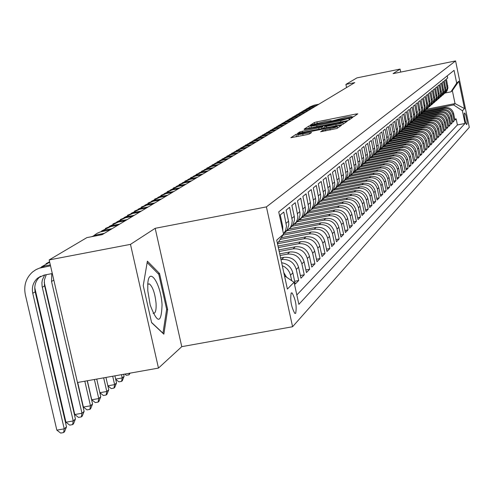 <?xml version="1.0" encoding="UTF-8"?>
<svg xmlns="http://www.w3.org/2000/svg" width="494" height="494" viewBox="0 0 494 494"><rect width="100%" height="100%" fill="white"/><g stroke="black" fill="none" stroke-linecap="round" stroke-linejoin="round"><path stroke-width="0.74" d="M352.296 116.917L354.087 116.436L357.792 113.83L355.958 114.028L316.907 121.839L314.363 122.524L310.164 125.248L325.28 121.388L331.153 120.641L330.535 121.172L331.826 121.011L345.609 117.325L351.561 116.565L350.987 117.084L352.296 116.917M295.678 313.332C296.9 306.391 295.708 299.586 292.096 292.917L291.232 292.948C289.972 299.778 291.151 306.589 294.77 313.369L295.678 313.332M320.655 131.725L336.951 128.483L341.49 125.291L339.588 125.476L295.98 134.362L290.83 137.715L306.749 134.689L309.472 133.948L311.609 132.491L297.759 134.732C298.024 134.3 300.457 133.596 305.051 132.627L332.03 127.248L337.174 126.612C336.896 127.044 334.481 127.736 329.93 128.699L322.699 130.33L320.668 131.793M130.484 244.363L158.469 368.086L181.767 346.665L155.178 228.314L130.484 244.363L49.165 259.924L84.128 411.385L81.979 413.268L81.349 416.899L78.478 417.399L74.785 414.528L44.219 282.389M155.178 228.314L266.414 206.893L455.579 60.923L469.3 127.347L292.584 326.732L266.414 206.893M400.714 72.081L400.084 69.086L393.088 73.637L455.579 60.923M400.084 69.086L356.946 77.879L345.899 84.412L346.566 87.549M49.165 259.924L86.901 237.608L102.153 234.669L354.778 82.603L345.899 84.412M346.066 120.95L348.671 120.246L352.914 117.263L351.055 117.455L311.448 125.371L308.855 126.069L304.045 129.206L346.066 120.95M347.301 121.209L342.91 124.29L340.255 125.013L297.549 133.386L299.71 131.954L302.377 131.237L321.421 127.254L322.773 126.316L320.902 126.55L304.502 129.564L347.301 121.209M282.29 265.71L284.785 266.958L287.607 269.403L289.626 272.527L290.509 275.17L292.837 272.861L295.27 284.025L298.691 280.518L294.671 281.259M280.969 259.659L281.599 259.541C289.058 258.912 293.949 262.215 296.283 269.44L298.549 267.198L300.939 278.208L304.267 274.8L300.358 275.522M280.067 255.503L287.415 254.126C294.77 253.502 299.599 256.75 301.896 263.876L304.094 261.697L306.447 272.552L309.676 269.242L305.885 269.946M279.184 251.471L293.072 248.859C300.321 248.241 305.082 251.446 307.342 258.473L309.479 256.355L311.8 267.063L314.937 263.839L311.251 264.525M278.332 247.55L298.561 243.746C305.718 243.134 310.411 246.29 312.64 253.224L314.715 251.162L317 261.721L320.056 258.59L316.469 259.257M277.498 243.752L303.909 238.769C310.967 238.164 315.592 241.276 317.79 248.112L319.809 246.111L322.063 256.528L325.033 253.478L321.545 254.132M280.16 239.399L309.102 233.934C316.067 233.329 320.637 236.404 322.798 243.147L324.768 241.196L326.985 251.477L329.875 248.507L326.478 249.143M282.932 235.138L314.159 229.222C321.038 228.629 325.54 231.655 327.676 238.312L329.591 236.41L331.777 246.555L334.586 243.672L331.289 244.289M287.187 230.692L319.081 224.64C325.867 224.048 330.319 227.036 332.425 233.606L334.284 231.754L336.439 241.77L339.18 238.954L335.963 239.559M292.133 226.209L323.879 220.176C330.579 219.589 334.969 222.535 337.044 229.018L338.859 227.221L340.984 237.108L343.651 234.366L340.52 234.953M297.079 221.818L328.547 215.829C335.167 215.248 339.495 218.157 341.545 224.554L343.311 222.8L345.405 232.563L348.011 229.889L344.96 230.47M302.019 217.521L333.098 211.593C339.631 211.012 343.91 213.883 345.936 220.207L347.659 218.496L349.721 228.135L352.259 225.53L349.283 226.091M306.83 213.328L337.532 207.461C343.991 206.887 348.214 209.722 350.209 215.964L351.889 214.297L353.926 223.819L356.396 221.281L353.5 221.825M305.718 214.519L308.83 211.364L310.43 207.511L310.547 203.3L308.151 192.117L311.245 189.591L313.746 202.077L313.338 205.535L311.516 209.246L341.86 203.435C348.239 202.867 352.413 205.665 354.377 211.827L356.02 210.203L358.026 219.608L360.441 217.132L357.613 217.669M316.271 205.22L346.078 199.502C352.383 198.94 356.501 201.706 358.446 207.795L360.046 206.208L362.028 215.501L364.381 213.081L361.627 213.606M320.872 201.299L350.197 195.667C356.427 195.111 360.497 197.841 362.417 203.855L363.979 202.312L365.931 211.494L368.228 209.135L365.541 209.647M325.33 197.483L354.217 191.931C360.373 191.376 364.393 194.068 366.289 200.014L367.814 198.508L369.747 207.579L371.988 205.276L369.358 205.776M329.64 193.765L358.138 188.276C364.22 187.726 368.203 190.388 370.074 196.266L371.556 194.79L373.464 203.756L375.656 201.509L373.094 202.003M333.802 190.141L361.966 184.707C367.987 184.163 371.914 186.794 373.767 192.604L375.218 191.166L377.101 200.027L379.238 197.828L376.737 198.31M337.822 186.615L365.708 181.224C371.661 180.681 375.545 183.286 377.373 189.029L378.793 187.615L380.652 196.384L382.745 194.235L380.294 194.704M341.681 183.175L369.37 177.821C375.249 177.284 379.096 179.853 380.899 185.528L382.282 184.157L384.122 192.821L386.166 190.721L383.77 191.184M345.374 179.835L372.939 174.493C378.762 173.956 382.56 176.5 384.344 182.113L385.697 180.767L387.512 189.338L389.513 187.288L387.173 187.739M349.054 176.549L376.434 171.239C382.189 170.708 385.95 173.221 387.71 178.772L389.037 177.457L390.828 185.935L392.786 183.929L390.495 184.367M352.759 173.32L379.855 168.059C385.548 167.534 389.26 170.016 391.001 175.506L392.298 174.221L394.07 182.607L395.984 180.643L393.749 181.076M356.402 170.158L383.196 164.947C388.827 164.422 392.502 166.879 394.224 172.313L395.496 171.054L397.244 179.347L399.115 177.426L396.929 177.852M360.083 167.04L386.462 161.902C392.038 161.384 395.675 163.81 397.374 169.189L398.621 167.954L400.35 176.16L402.178 174.283L400.041 174.697M363.664 163.989L389.667 158.92C395.181 158.407 398.775 160.809 400.461 166.126L401.678 164.922L403.388 173.042L405.179 171.208L403.085 171.609M367.147 161.013L392.798 156.005C398.257 155.499 401.813 157.876 403.481 163.137L404.666 161.958L406.358 169.992L408.112 168.188L406.062 168.59M370.531 158.099L395.861 153.152C401.264 152.646 404.79 154.999 406.432 160.204L407.599 159.049L409.273 167.003L410.989 165.237L408.983 165.626M373.816 155.258L398.862 150.355C404.209 149.855 407.698 152.183 409.328 157.333L410.471 156.203L412.126 164.076L413.805 162.347L411.842 162.73M376.996 152.473L401.807 147.613C407.099 147.119 410.551 149.423 412.163 154.523L413.28 153.412L414.917 161.211L416.566 159.513L414.639 159.889M380.084 149.756L404.685 144.933C409.927 144.439 413.348 146.718 414.941 151.769L416.034 150.682L417.652 158.401L419.27 156.74L417.381 157.104M383.054 147.107L407.513 142.303C412.7 141.815 416.084 144.069 417.658 149.071L418.733 148.009L420.332 155.647L421.919 154.023L420.067 154.381M385.913 144.514L410.279 139.728C415.417 139.24 418.77 141.475 420.326 146.428L421.382 145.384L422.963 152.949L424.513 151.355L422.703 151.707M388.747 141.969L412.99 137.202C418.078 136.721 421.394 138.931 422.944 143.834L423.976 142.809L425.538 150.3L427.063 148.737L425.285 149.089M391.656 139.45L415.652 134.726C420.69 134.251 423.976 136.437 425.507 141.29L426.52 140.29L428.07 147.706L429.558 146.175L427.816 146.514M394.595 136.962L418.257 132.299C423.253 131.824 426.507 133.991 428.02 138.795L429.008 137.814L430.546 145.162L432.009 143.661L430.299 143.995M397.466 134.522L420.814 129.916C425.76 129.447 428.983 131.589 430.484 136.356L431.46 135.387L432.979 142.667L434.411 141.191L432.738 141.525M400.257 132.133L423.321 127.582C428.224 127.112 431.416 129.237 432.905 133.954L433.856 133.01L435.362 140.222L436.77 138.771L435.128 139.098M402.981 129.792L425.785 125.285C430.644 124.821 433.806 126.927 435.276 131.602L436.214 130.675L437.703 137.82L439.086 136.4L437.474 136.715M405.636 127.501L428.205 123.037C433.016 122.574 436.146 124.661 437.604 129.292L438.524 128.378L440 135.461L441.358 134.065L439.771 134.38M408.223 125.254L430.577 120.826C435.344 120.369 438.45 122.438 439.888 127.026L440.79 126.131L442.254 133.145L443.587 131.781L442.031 132.083M410.736 123.055L432.905 118.659C437.628 118.208 440.704 120.252 442.136 124.803L443.019 123.92L444.464 130.873L445.773 129.533L444.248 129.829M413.175 120.9L435.189 116.535C439.876 116.078 442.92 118.109 444.341 122.617L445.205 121.752L446.638 128.644L447.922 127.322L446.428 127.619M415.534 118.788L437.437 114.441C442.081 113.991 445.1 116.004 446.502 120.468L447.354 119.622L448.774 126.452L450.034 125.155L448.564 125.445M417.813 116.726L439.641 112.391C444.242 111.94 447.237 113.935 448.626 118.362L449.466 117.529L450.874 124.297L452.109 123.025L450.664 123.309M420.085 114.688L441.803 110.372C446.366 109.927 449.336 111.903 450.713 116.294L451.541 115.473L452.93 122.185L454.147 120.931L452.763 114.256C451.405 109.909 448.459 107.951 443.933 108.39L422.487 112.657M452.732 121.215L454.147 120.931M447.243 75.848L447.688 77.996L446.44 79.015L447.947 87.938L446.99 90.921L445.014 93.144M443.458 94.348L446.156 91.649L447.144 88.204L445.607 79.701L444.334 80.732L445.854 89.741L444.89 92.742L442.896 94.99M441.315 96.213L444.044 93.483L445.038 90.013L443.482 81.43L442.198 82.486L443.729 91.569L442.76 94.601L440.741 96.867M439.129 98.115L441.895 95.354L442.896 91.847L441.327 83.196L440.018 84.27L441.562 93.434L440.586 96.491L438.549 98.781M436.906 100.047L439.703 97.256L440.716 93.724L439.135 84.993L437.795 86.086L439.364 95.33L438.376 98.417L436.313 100.727M434.64 102.017L437.474 99.195L438.499 95.626L436.9 86.821L435.541 87.932L437.116 97.256L436.122 100.375L434.041 102.709M432.33 104.024L435.208 101.165L436.239 97.571L434.621 88.679L433.238 89.815L434.831 99.226L433.825 102.369L431.719 104.728M429.984 106.068L432.898 103.178L433.936 99.547L432.306 90.575L430.892 91.73L432.503 101.227L431.49 104.401L429.36 106.784M427.588 108.149L430.546 105.222L431.595 101.56L429.947 92.508L428.508 93.681L430.132 103.271L429.113 106.469L426.958 108.884M425.149 110.267L428.144 107.309L429.206 103.61L427.538 94.471L426.075 95.669L427.718 105.352L426.686 108.581L424.507 111.02M419.468 115.411L421.697 112.922L422.747 109.631L421.067 99.769L422.586 98.522L424.266 106.84L423.982 109.785L422.666 112.422L425.704 109.433L426.581 107.161L426.748 104.722L425.087 96.478L423.593 97.701L425.254 107.47L424.216 110.73L422.012 113.194M417.572 116.862L420.672 113.811L421.759 110.008L420.042 100.603L418.492 101.875L420.184 111.829L419.128 115.151L416.868 117.671M414.96 119.14L418.085 116.059L419.184 112.218L417.442 102.727L415.862 104.024L417.578 114.077L416.51 117.43L414.225 119.98M412.286 121.468L415.448 118.356L416.553 114.478L414.799 104.895L413.182 106.216L414.917 116.368L413.836 119.752L411.527 122.333M409.563 123.84L412.756 120.697L413.867 116.782L412.095 107.105L410.446 108.452L412.2 118.702L411.113 122.123L408.773 124.729M406.79 126.254L410.008 123.086L411.132 119.134L409.341 109.359L407.661 110.73L409.433 121.086L408.334 124.544L405.963 127.174M403.956 128.724L407.204 125.525L408.34 121.53L406.531 111.656L404.814 113.058L406.605 123.519L405.494 127.007L403.098 129.675M433.856 133.01C432.38 128.31 429.2 126.192 424.315 126.655L401.054 131.25L404.067 128.459L405.389 125.031L405.401 122.389L403.66 114.003L401.906 115.435L403.666 123.871L403.555 127.057L402.32 129.978L400.171 132.225M398.115 133.812L401.424 130.552L402.585 126.476L400.727 116.399L398.942 117.862L400.776 128.539L399.646 132.096L397.188 134.825M395.095 136.443L398.164 133.602L399.282 131.157L399.615 129.027L397.738 118.844L395.916 120.338L397.769 131.126L396.626 134.726L394.138 137.486M392.02 139.123L395.404 135.788L396.583 131.632L394.681 121.345L392.823 122.87L394.638 131.571L394.694 133.769L393.545 137.406L391.02 140.203M388.877 141.858L392.292 138.493L393.483 134.294L391.563 123.895L389.661 125.457L391.495 134.251L391.557 136.474L390.396 140.142L387.839 142.976M385.666 144.656L389.118 141.253L390.316 137.011L388.377 126.507L386.432 128.094L388.29 136.986L388.352 139.234L387.179 142.945L384.585 145.81M382.381 147.515L385.87 144.081L387.086 139.79L385.116 129.169L383.128 130.793L385.011 139.783L385.073 142.056L383.887 145.804L381.257 148.706M379.028 150.442L382.547 146.965L383.776 142.63L381.788 131.892L379.756 133.553L381.658 142.643L381.72 144.94L380.522 148.731L377.861 151.67M375.594 153.424L378.861 150.404L379.874 148.354L380.399 145.532L378.385 134.677L376.305 136.381L378.231 145.563L378.293 147.885L377.083 151.72L374.384 154.696M372.087 156.481L375.687 152.936L376.941 148.503L374.903 137.523L372.772 139.265L374.724 148.552L374.792 150.905L373.569 154.776L370.827 157.796M368.499 159.611L372.136 156.024L373.402 151.541L371.34 140.438L369.166 142.216L371.136 151.615L371.204 153.986L369.969 157.907L367.19 160.964M364.831 162.804L368.505 159.179L369.784 154.647L367.697 143.421L365.467 145.242L367.468 154.746L367.536 157.148L366.289 161.112L363.467 164.206M361.071 166.083L364.788 162.415L366.079 157.827L363.967 146.471L361.682 148.336L363.708 157.95L363.782 160.377L362.522 164.391L359.657 167.528M357.224 169.43L360.669 166.237L361.923 163.489L362.293 161.081L360.145 149.596L357.81 151.504L359.86 161.229L359.935 163.687L358.663 167.744L355.754 170.93M353.284 172.863L357.088 169.109L358.409 164.422L356.236 152.794L353.846 154.746L355.921 164.595L355.995 167.077L354.704 171.183L351.759 174.413M349.252 176.377L352.778 173.11L353.871 170.887L354.433 167.837L352.228 156.067L349.777 158.074L351.882 168.034L351.963 170.554L350.66 174.703L347.665 177.982M345.115 179.977L349.011 176.136L350.357 171.332L348.122 159.426L345.615 161.482L347.745 171.566L347.825 174.11L346.504 178.315L343.466 181.638M340.879 183.669L344.818 179.785L345.794 177.445L346.177 174.919L343.917 162.866L341.342 164.971L343.392 174.543L343.583 177.76L342.256 182.014L339.162 185.386M336.538 187.454L340.52 183.521L341.508 181.15L341.897 178.6L339.606 166.398L336.964 168.553L339.156 178.89L339.236 181.502L337.89 185.806L334.747 189.227M332.079 191.332L336.111 187.356L337.112 184.954L337.507 182.372L335.179 170.01L332.468 172.227L334.697 182.7L334.778 185.343L333.413 189.702L330.22 193.173M327.51 195.315L331.252 191.845L332.604 188.856L332.999 186.238L330.64 173.727L327.862 176L330.116 186.602L330.202 189.282L328.825 193.691L325.577 197.217M322.817 199.403L326.954 195.321L327.979 192.864L328.38 190.215L325.984 177.537L323.132 179.872L325.416 190.61L325.503 193.321L324.113 197.791L320.81 201.373M318.006 203.596L322.193 199.465L323.224 196.97L323.632 194.29L321.205 181.446L318.272 183.842L320.594 194.722L320.68 197.47L319.272 202.003L315.913 205.64M313.06 207.9L317.296 203.719L318.346 201.194L318.754 198.477L316.29 185.46L313.282 187.924L315.635 198.952L315.728 201.737L314.301 206.325L310.887 210.018M302.76 216.872L307.107 212.581L308.182 209.987L308.602 207.196L306.064 193.827L302.878 196.433L305.311 207.764L305.403 210.623L303.94 215.335L300.401 219.151M297.394 221.547L301.803 217.199L302.89 214.569L303.31 211.741L300.729 198.187L297.462 200.867L299.926 212.352L300.025 215.254L298.543 220.034L294.937 223.906M291.874 226.357L296.338 221.948L297.444 219.287L297.87 216.415L295.245 202.676L291.88 205.424L294.387 217.076L294.486 220.015L292.991 224.863L289.317 228.802M286.199 231.303L289.929 228.055L290.719 226.832L291.837 224.134L292.269 220.485L289.608 207.289L286.143 210.123L288.687 221.942L288.792 224.924L287.273 229.834L283.531 233.841M283.513 233.866L285.588 230.531L286.508 226.172L283.797 212.037L280.234 214.952L282.679 226.196L282.834 230.747M298.549 267.198C296.227 260.011 291.361 256.732 283.945 257.355L280.604 257.979M304.094 261.697C301.809 254.614 297.011 251.378 289.7 252.002L279.709 253.873M309.479 256.355C307.231 249.365 302.501 246.179 295.288 246.796L278.838 249.89M314.715 251.162C312.498 244.271 307.836 241.128 300.716 241.739L277.992 246.018M319.809 246.111C317.63 239.312 313.023 236.212 306.002 236.817L278.462 242.017M324.768 241.196C322.613 234.489 318.074 231.433 311.14 232.032L281.277 237.682M329.591 236.41C327.466 229.79 322.983 226.783 316.148 227.376L283.822 233.501M334.284 231.754C332.19 225.221 327.769 222.251 321.014 222.843L289.256 228.87M338.859 227.221C336.791 220.769 332.425 217.835 325.762 218.422L294.504 224.369M343.311 222.8C341.274 216.434 336.964 213.538 330.381 214.118L299.568 219.991M347.659 218.496C345.646 212.21 341.391 209.351 334.883 209.925L304.44 215.736M351.889 214.297C349.906 208.085 345.701 205.269 339.279 205.837L309.121 211.605M356.02 210.203C354.062 204.065 349.906 201.28 343.558 201.848L313.591 207.591M360.046 206.208C358.113 200.15 354.013 197.396 347.739 197.958L317.901 203.682M363.979 202.312C362.065 196.322 358.014 193.605 351.814 194.161L322.329 199.829M367.814 198.508C365.931 192.586 361.923 189.906 355.797 190.456L326.645 196.069M371.556 194.79C369.697 188.943 365.739 186.294 359.681 186.837L330.869 192.394M375.218 191.166C373.378 185.38 369.463 182.761 363.473 183.305L335.142 188.776M378.793 187.615C376.978 181.903 373.106 179.316 367.184 179.853L339.285 185.244M382.282 184.157C380.491 178.501 376.663 175.944 370.809 176.482L343.311 181.804M385.697 180.767C383.924 175.179 380.139 172.653 374.347 173.178L347.208 178.439M389.037 177.457C387.284 171.931 383.542 169.43 377.811 169.955L350.981 175.166M392.298 174.221C390.569 168.757 386.864 166.28 381.201 166.805L354.63 171.968M395.496 171.054C393.78 165.644 390.118 163.199 384.511 163.718L358.15 168.849M398.621 167.954C396.923 162.606 393.304 160.186 387.753 160.698L361.528 165.811M401.678 164.922C399.998 159.63 396.416 157.234 390.927 157.747L364.782 162.847M404.666 161.958C403.011 156.715 399.467 154.35 394.033 154.857L368.154 159.908M407.599 159.049C405.963 153.862 402.449 151.522 397.071 152.022L371.476 157.03M410.471 156.203C408.847 151.071 405.376 148.756 400.047 149.25L374.829 154.19M413.28 153.412C411.675 148.336 408.235 146.039 402.968 146.533L378.095 151.411M416.034 150.682C414.447 145.656 411.045 143.383 405.821 143.877L381.275 148.688M418.733 148.009C417.164 143.025 413.793 140.778 408.624 141.265L384.369 146.033M421.382 145.384C419.826 140.45 416.485 138.227 411.366 138.709L387.376 143.427M423.976 142.809C422.432 137.925 419.128 135.727 414.058 136.208L390.297 140.883M426.52 140.29C424.994 135.455 421.722 133.275 416.695 133.751L393.131 138.388M429.008 137.814C427.501 133.028 424.26 130.867 419.283 131.342L395.873 135.955M431.46 135.387C429.965 130.644 426.754 128.508 421.827 128.977L398.516 133.578M436.214 130.675C434.751 126.013 431.595 123.92 426.76 124.383L403.734 128.934M438.524 128.378C437.073 123.766 433.954 121.691 429.156 122.148L406.432 126.643M440.79 126.131C439.357 121.561 436.264 119.499 431.509 119.956L409.075 124.402M443.019 123.92C441.599 119.387 438.53 117.35 433.825 117.807L411.65 122.197M445.205 121.752C443.797 117.263 440.759 115.244 436.091 115.689L414.163 120.042M447.354 119.622C445.959 115.17 442.945 113.169 438.32 113.614L416.615 117.924M449.466 117.529C448.083 113.12 445.1 111.131 440.512 111.576L419.005 115.849M451.541 115.473C450.17 111.101 447.212 109.131 442.661 109.575L421.333 113.818M464.743 112.947L464.224 113.639L464.403 116.812L465.595 122.493L466.527 124.605L467.145 123.852L466.966 120.666L465.774 115.016L464.743 112.947M284.501 275.825L294.054 282.272L298.864 304.353L465.033 123.444L462.409 110.742L453.64 104.926L424.834 110.662M294.054 282.272L287.391 289.064L276.708 240.133L283.575 234.144L278.727 211.895L454.054 70.346L456.691 83.103L458.858 81.214L464.514 108.6L462.409 110.742M296.826 294.986L457.407 124.951L456.153 118.875L454.955 120.104L453.578 113.453C452.22 109.118 449.287 107.167 444.773 107.606L423.599 111.823M450.713 116.294L452.109 123.025M448.626 118.362L450.034 125.155M446.502 120.468L447.922 127.322M444.341 122.617L445.773 129.533M442.136 124.803L443.587 131.781M439.888 127.026L441.358 134.065M437.604 129.292L439.086 136.4M435.276 131.602L436.77 138.771M432.905 133.954L434.411 141.191M430.484 136.356L432.009 143.661M428.02 138.795L429.558 146.175M425.507 141.29L427.063 148.737M422.944 143.834L424.513 151.355M420.326 146.428L421.919 154.023M417.658 149.071L419.27 156.74M414.941 151.769L416.566 159.513M412.163 154.523L413.805 162.347M409.328 157.333L410.989 165.237M406.432 160.204L408.112 168.188M403.481 163.137L405.179 171.208M400.461 166.126L402.178 174.283M397.374 169.189L399.115 177.426M394.224 172.313L395.984 180.643M391.001 175.506L392.786 183.929M387.71 178.772L389.513 187.288M384.344 182.113L386.166 190.721M380.899 185.528L382.745 194.235M377.373 189.029L379.238 197.828M373.767 192.604L375.656 201.509M370.074 196.266L371.988 205.276M366.289 200.014L368.228 209.135M362.417 203.855L364.381 213.081M358.446 207.795L360.441 217.132M354.377 211.827L356.396 221.281M350.209 215.964L352.259 225.53M345.936 220.207L348.011 229.889M341.545 224.554L343.651 234.366M337.044 229.018L339.18 238.954M332.425 233.606L334.586 243.672M327.676 238.312L329.875 248.507M322.798 243.147L325.033 253.478M317.79 248.112L320.056 258.59M312.64 253.224L314.937 263.839M307.342 258.473L309.676 269.242M301.896 263.876L304.267 274.8M296.283 269.44L298.691 280.518M290.509 275.17L291.713 280.691M453.64 104.926L455.036 103.592L452.343 90.587L450.929 91.841L456.691 83.103M426.557 109.267L455.036 103.592L464.514 108.6M445.15 93.002L450.929 91.841M158.469 368.086L77.459 382.51M181.767 346.665L292.584 326.732M454.758 119.153L456.153 118.875M457.407 124.951L465.033 123.444M423.673 111.551L420.141 114.627M313.548 207.474L307.978 212.327M292.837 272.861C291.232 267.106 287.502 263.734 281.642 262.734M286.545 277.202L283.797 272.608M283.575 234.144L277.455 243.561M452.343 90.587L458.858 81.214M151.621 322.668L163.86 334.179L167.645 309.485L159.55 273.515L147.391 261.159L143.241 285.606L151.621 322.668M158.197 273.769L159.55 273.515M166.577 309.682L167.645 309.485M311.152 127.804L309.571 128.236M349.425 118.159L313.307 125.248L310.825 126.279L316.697 125.532L340.632 120.746L349.425 118.159L349.709 119.511M323.187 128.242L324.811 127.915M335.852 124.562C340.304 123.617 342.675 122.944 342.959 122.524L337.877 123.16L325.886 125.742L324.546 126.674L335.852 124.562L336.124 125.834M298.08 136.214L296.419 136.745M309.534 107.037L314.079 105.191L318.852 104.228M307.947 108.063L313.282 105.673L318.062 104.703M162.057 304.755C160.908 283.439 148.787 265.402 147.774 283.988L147.811 290.83L150.188 304.996C157.444 324.076 161.396 323.996 162.057 304.755M153.109 313.32C155.419 313.721 156.4 310.374 156.067 303.291C154.993 293.356 152.788 286.897 149.454 283.927L147.768 284.099M147.156 262.567L158.796 274.374L166.645 309.244L162.964 333.166L151.565 322.452M306.28 108.976L310.868 107.112L315.678 106.142M304.662 110.014L310.053 107.593L314.876 106.624M302.964 110.94L307.595 109.063L312.449 108.087M301.321 112.002L306.774 109.557L311.634 108.575M299.599 112.947L304.273 111.051L309.164 110.063M297.925 114.028L303.427 111.551L308.336 110.563M296.165 114.985L300.883 113.07L305.817 112.076M294.467 116.084L300.031 113.583L304.977 112.583M292.676 117.059L297.437 115.127L302.414 114.126M290.941 118.183L296.567 115.645L301.556 114.645M289.12 119.171L293.93 117.22L298.95 116.213M287.36 120.314L293.041 117.751L298.073 116.738M285.501 121.326L290.355 119.35L295.418 118.338M283.704 122.487L289.453 119.894L294.529 118.875M281.815 123.519L286.718 121.524L291.824 120.499M279.987 124.704L285.798 122.074L290.917 121.049M278.06 125.748L283.006 123.735L288.163 122.703M276.195 126.958L282.068 124.297L287.236 123.259M274.232 128.026L279.233 125.989L284.433 124.951M272.336 129.255L278.276 126.563L283.488 125.519M270.335 130.342L275.38 128.286L280.635 127.236M268.403 131.595L274.411 128.866L279.672 127.816M266.365 132.707L271.459 130.626L276.757 129.57M264.395 133.985L270.471 131.219L275.776 130.157M262.314 135.109L267.464 133.016L272.812 131.947M260.307 136.418L266.451 133.615L271.811 132.546M258.183 137.567L263.388 135.449L268.785 134.368M256.139 138.9L262.357 136.06L267.767 134.979M253.978 140.068L259.233 137.925L264.679 136.838M251.891 141.432L258.183 138.555L263.642 137.462M249.68 142.624L254.99 140.457L260.492 139.357M247.556 144.013L253.922 141.099L259.43 140M245.302 145.224L250.668 143.038L256.219 141.932M243.128 146.644L249.575 143.692L255.139 142.581M240.831 147.885L246.259 145.668L251.866 144.551M238.621 149.33L245.141 146.335L250.761 145.217M236.268 150.596L241.757 148.354L247.414 147.231M234.014 152.078L240.615 149.034L246.29 147.91M231.618 153.362L237.163 151.096L242.875 149.96M229.309 154.875L235.996 151.794L241.727 150.651M226.863 156.19L232.47 153.9L238.244 152.751M224.511 157.734L231.278 154.61L237.071 153.461M222.01 159.074L227.678 156.759L233.508 155.598M219.608 160.655L226.462 157.481L232.31 156.32M217.051 162.02L222.782 159.679L228.673 158.512M214.6 163.638L221.547 160.42L227.45 159.247M211.988 165.033L217.786 162.662L223.739 161.482M209.481 166.688L216.52 163.415L222.485 162.236M206.813 168.108L212.679 165.712L218.688 164.521M204.25 169.8L211.383 166.484L217.409 165.292M201.521 171.257L207.455 168.825L213.532 167.627M198.903 172.986L206.134 169.615L212.222 168.411M196.112 174.475L202.12 172.011L208.258 170.801M193.438 176.241L200.762 172.82L206.924 171.603M190.579 177.76L196.661 175.271L202.867 174.042M187.85 179.575L195.272 176.092L201.496 174.87M184.923 181.125L191.073 178.6L197.353 177.365M182.125 182.978L189.659 179.446L195.951 178.204M179.137 184.565L185.361 182.008L191.709 180.761M176.278 186.466L183.916 182.873L190.276 181.625M173.215 188.084L179.52 185.497L185.929 184.237M170.288 190.036L178.031 186.386L184.466 185.12M167.151 191.691L173.53 189.072L180.02 187.8M164.156 193.691L172.017 189.974L178.519 188.702M160.939 195.383L167.404 192.728L173.962 191.444M157.876 197.433L165.848 193.654L172.431 192.364M154.579 199.168L161.13 196.47L167.762 195.173M151.442 201.268L159.537 197.421L166.188 196.124M148.064 203.04L154.696 200.311L161.408 198.996M144.847 205.195L153.066 201.286L159.797 199.971M141.389 207.011L148.107 204.244L154.9 202.917M138.092 209.221L146.434 205.238L153.245 203.911M134.541 211.08L141.352 208.277L148.225 206.937M131.163 213.352L139.635 209.295L146.527 207.955M127.52 215.254L134.424 212.408L141.377 211.055M124.056 217.588L132.664 213.457L139.641 212.099M120.32 219.54L127.316 216.65L134.356 215.279M116.769 221.936L125.513 217.724L132.571 216.353M112.928 223.93L120.023 221.003L127.149 219.62M109.285 226.394L118.171 222.109L125.322 220.719M105.346 228.444L112.539 225.468L119.752 224.072M101.603 230.976L110.637 226.604L117.875 225.202M130.144 373.131L128.996 374.835L126.334 375.31L124.803 374.082M129.286 373.279L128.996 374.835M97.553 233.075L104.852 230.056L112.157 228.642M93.718 235.681L96.929 233.415L100.152 231.958L110.23 229.803M121.481 374.674L122.228 377.941L124.099 376.298L123.636 374.285M124.099 376.298L122.333 380.713L121.58 381.38L118.887 381.856L115.707 379.318M115.658 379.108L122.228 377.941L121.58 381.38M91.347 236.75L96.96 234.767L104.358 233.341M93.113 236.41L102.375 234.533M112.694 376.237L114.614 384.622L116.535 382.936L114.911 375.841M116.535 382.936L114.744 387.42L113.972 388.099L111.243 388.58L107.883 385.913M107.865 385.82L114.614 384.622L113.972 388.099M103.66 377.842L106.79 391.489L108.766 389.754L105.944 377.441M108.766 389.754L106.945 394.305L106.148 395.002L103.388 395.49L99.874 392.711L96.744 379.077L100.782 396.768L98.751 398.547L98.115 402.097L95.317 402.591L91.742 399.782L87.358 380.751M99.874 392.711L106.79 391.489L106.148 395.002M94.373 379.497L98.751 398.547L91.742 399.782M100.782 396.768L98.93 401.381L98.115 402.097M84.814 381.201L90.482 405.802L92.569 403.975L87.228 380.769M92.569 403.975L90.686 408.655L89.852 409.396L87.012 409.89L83.381 407.05L77.712 382.467M83.381 407.05L90.482 405.802L89.852 409.396M51.771 273.639L51.549 281.506L81.979 413.268L74.785 414.528M84.128 411.385L82.214 416.139L81.349 416.899M46.245 274.689L44.374 280.055L44.46 285.026L75.44 419.011L73.229 420.95L72.606 424.618L69.691 425.124L65.937 422.222L34.753 287.675M44.639 274.991L42.348 279.931L41.91 282.667L42.107 286.397L73.229 420.95L65.937 422.222M75.44 419.011L73.495 423.84L72.606 424.618M41.508 266.828L49.703 262.252M46.035 263.71L49.591 261.752M36.556 269.347L44.676 265.97L50.314 264.895M52.308 273.54L44.077 275.102L37.464 278.258C33.154 282.247 31.585 287.261 32.758 293.3L64.226 428.854L56.835 430.138L25.336 294.702C23.558 285.544 25.966 277.968 32.567 271.978L35.747 269.78L39.279 268.193L50.53 265.821M40.527 276.269L39.86 276.801C35.562 280.777 34 285.773 35.167 291.787L66.499 426.859L64.226 428.854L63.603 432.571L60.651 433.077L56.835 430.138M66.499 426.859L64.516 431.762L63.603 432.571M281.599 259.541L283.945 257.355M287.415 254.126L289.7 252.002M293.072 248.859L295.288 246.796M298.561 243.746L300.716 241.739M303.909 238.769L306.002 236.817M309.102 233.934L311.14 232.032M314.159 229.222L316.148 227.376M319.081 224.64L321.014 222.843M323.879 220.176L325.762 218.422M328.547 215.829L330.381 214.118M333.098 211.593L334.883 209.925M337.532 207.461L339.279 205.837M341.86 203.435L343.558 201.848M346.078 199.502L347.739 197.958M350.197 195.667L351.814 194.161M354.217 191.931L355.797 190.456M358.138 188.276L359.681 186.837M361.966 184.707L363.473 183.305M365.708 181.224L367.184 179.853M369.37 177.821L370.809 176.482M372.939 174.493L374.347 173.178M376.434 171.239L377.811 169.955M379.855 168.059L381.201 166.805M383.196 164.947L384.511 163.718M386.462 161.902L387.753 160.698M389.667 158.92L390.927 157.747M392.798 156.005L394.033 154.857M395.861 153.152L397.071 152.022M398.862 150.355L400.047 149.25M401.807 147.613L402.968 146.533M404.685 144.933L405.821 143.877M407.513 142.303L408.624 141.265M410.279 139.728L411.366 138.709M412.99 137.202L414.058 136.208M415.652 134.726L416.695 133.751M418.257 132.299L419.283 131.342M420.814 129.916L421.827 128.977M423.321 127.582L424.315 126.655M425.785 125.285L426.76 124.383M428.205 123.037L429.156 122.148M430.577 120.826L431.509 119.956M432.905 118.659L433.825 117.807M435.189 116.535L436.091 115.689M437.437 114.441L438.32 113.614M439.641 112.391L440.512 111.576M441.803 110.372L442.661 109.575M443.933 108.39L444.773 107.606M446.99 86.401L447.823 85.69M281.975 226.795L282.679 226.196M286.224 223.183L288.552 221.201M291.991 218.274L294.251 216.347M297.598 213.507L299.79 211.636M303.044 208.869L305.181 207.054M308.336 204.368L310.417 202.596M313.486 199.984L315.512 198.261M318.5 195.717L320.47 194.043M323.379 191.567L325.293 189.937M328.127 187.529L329.998 185.942M332.758 183.589L334.574 182.045M337.266 179.754L339.038 178.248M341.663 176.012L343.392 174.543M345.948 172.369L347.634 170.936M350.129 168.812L351.771 167.41M354.204 165.342L355.81 163.977M358.187 161.958L359.749 160.624M362.071 158.648L363.603 157.351M365.869 155.419L367.357 154.153M369.574 152.269L371.031 151.028M373.192 149.188L374.619 147.972M376.731 146.175L378.126 144.989M380.195 143.229L381.553 142.074M383.579 140.352L384.906 139.222M386.882 137.536L388.191 136.43M390.124 134.782L391.396 133.701M393.292 132.089L394.539 131.027M396.392 129.453L397.614 128.415M399.424 126.872L400.622 125.853M402.4 124.34L403.567 123.346M405.308 121.864L406.457 120.888M408.161 119.437L409.285 118.48M410.952 117.059L412.058 116.121M413.694 114.732L414.775 113.811M416.374 112.447L417.436 111.545M419.011 110.211L420.048 109.328M421.592 108.013L422.605 107.149M424.118 105.858L425.118 105.012M426.606 103.746L427.582 102.913M429.039 101.678L430.002 100.856M431.429 99.64L432.374 98.837M433.775 97.645L434.701 96.855M436.079 95.682L436.992 94.91M438.345 93.761L439.234 93.002M440.562 91.872L441.438 91.124M442.741 90.013L443.606 89.284M444.884 88.191L445.736 87.469M452.763 114.256L453.578 113.453M466.256 124.272L467.052 124.118M351.561 117.047L351.493 116.708M331.141 121.135L331.066 120.795M314.653 123.883L314.363 122.524M317.191 123.142L316.907 121.839M356.162 114.978L355.958 114.028M309.33 128.279L308.855 126.069M311.523 125.717L311.448 125.371M351.265 118.418L351.055 117.455M316.963 126.76L316.697 125.532M340.891 121.981L340.632 120.746M349.19 119.875L348.9 118.517M299.951 133.047L299.71 131.954M302.649 132.509L302.377 131.237M319.05 129.237L318.772 127.965M321.736 128.706L321.421 127.254M323.187 128.415L322.743 126.365M345.627 122.382L345.417 121.401M324.885 128.076L324.589 126.692M326.707 127.711L326.429 126.439M322.946 131.466L322.699 130.33M325.682 130.922L325.398 129.601M330.208 130.021L329.93 128.699M303.081 135.418L302.797 134.102M309.911 133.658L309.707 132.725M296.486 136.702L295.98 134.362M298.79 134.183L298.672 133.633M339.798 126.476L339.588 125.476M314.079 105.191L313.282 105.673M310.868 107.112L310.053 107.593M307.595 109.063L306.774 109.557M304.273 111.051L303.427 111.551M300.883 113.07L300.031 113.583M297.437 115.127L296.567 115.645M293.93 117.22L293.041 117.751M290.355 119.35L289.453 119.894M286.718 121.524L285.798 122.074M283.006 123.735L282.068 124.297M279.233 125.989L278.276 126.563M275.38 128.286L274.411 128.866M271.459 130.626L270.471 131.219M267.464 133.016L266.451 133.615M263.388 135.449L262.357 136.06M259.233 137.925L258.183 138.555M254.99 140.457L253.922 141.099M250.668 143.038L249.575 143.692M246.259 145.668L245.141 146.335M241.757 148.354L240.615 149.034M237.163 151.096L235.996 151.794M232.47 153.9L231.278 154.61M227.678 156.759L226.462 157.481M222.782 159.679L221.547 160.42M217.786 162.662L216.52 163.415M212.679 165.712L211.383 166.484M207.455 168.825L206.134 169.615M202.12 172.011L200.762 172.82M196.661 175.271L195.272 176.092M191.073 178.6L189.659 179.446M185.361 182.008L183.916 182.873M179.52 185.497L178.031 186.386M173.53 189.072L172.017 189.974M167.404 192.728L165.848 193.654M161.13 196.47L159.537 197.421M154.696 200.311L153.066 201.286M148.107 204.244L146.434 205.238M141.352 208.277L139.635 209.295M134.424 212.408L132.664 213.457M127.316 216.65L125.513 217.724M120.023 221.003L118.171 222.109M112.539 225.468L110.637 226.604M104.852 230.056L102.9 231.223M96.96 234.767L94.953 235.965M53.821 280.079L51.549 281.506M44.633 285.847L42.293 287.317M44.676 265.97L42.293 267.39M35.167 291.787L32.758 293.3M291.108 293.096L292.096 292.917M445.656 92.397L446.49 91.674M443.538 94.243L444.39 93.502M441.389 96.12L442.254 95.367M439.197 98.028L440.074 97.262M436.962 99.973L437.857 99.189M434.689 101.955L435.603 101.159M432.374 103.968L433.306 103.16M430.015 106.025L430.966 105.197M427.613 108.118L428.582 107.272M425.167 110.248L426.149 109.39M420.128 114.639L421.147 113.75M417.535 116.899L418.579 115.991M414.886 119.202L415.954 118.276M412.187 121.549L413.274 120.604M409.44 123.951L410.545 122.981M406.63 126.396L407.76 125.408M403.765 128.891L404.919 127.884M400.838 131.435L402.017 130.41M397.855 134.041L399.053 132.991M394.805 136.696L396.034 135.628M391.686 139.407L392.94 138.32M388.506 142.179L389.785 141.068M385.252 145.014L386.561 143.877M381.93 147.91L383.27 146.743M378.528 150.874L379.898 149.682M375.051 153.9L376.453 152.683M371.494 156.999L372.927 155.752M367.857 160.167L369.327 158.889M364.134 163.409L365.634 162.106M360.324 166.731L361.861 165.391M356.421 170.134L357.989 168.763M352.42 173.616L354.031 172.215M348.326 177.185L349.974 175.747M344.127 180.841L345.819 179.371M339.816 184.595L341.552 183.083M335.401 188.436L337.18 186.886M330.875 192.382L332.697 190.795M326.225 196.433L328.096 194.803M321.452 200.589L323.379 198.915M316.549 204.862L318.525 203.139M306.342 213.754L308.429 211.932M301.025 218.385L303.168 216.514M295.554 223.152L297.759 221.226M289.929 228.055L292.195 226.073M284.13 233.1L286.471 231.062M351.666 117.035L351.58 116.627M331.252 121.116L331.165 120.703M349.733 119.499L349.443 118.134M311.177 127.915L310.825 126.279M323.218 128.409L322.78 126.334M343.281 124.031L342.972 122.58M324.848 128.082L324.546 126.674M337.495 128.1L337.186 126.674M298.123 136.406L297.759 134.732M147.762 284.241L149.454 283.927M39.86 276.801L37.464 278.258"/></g></svg>
